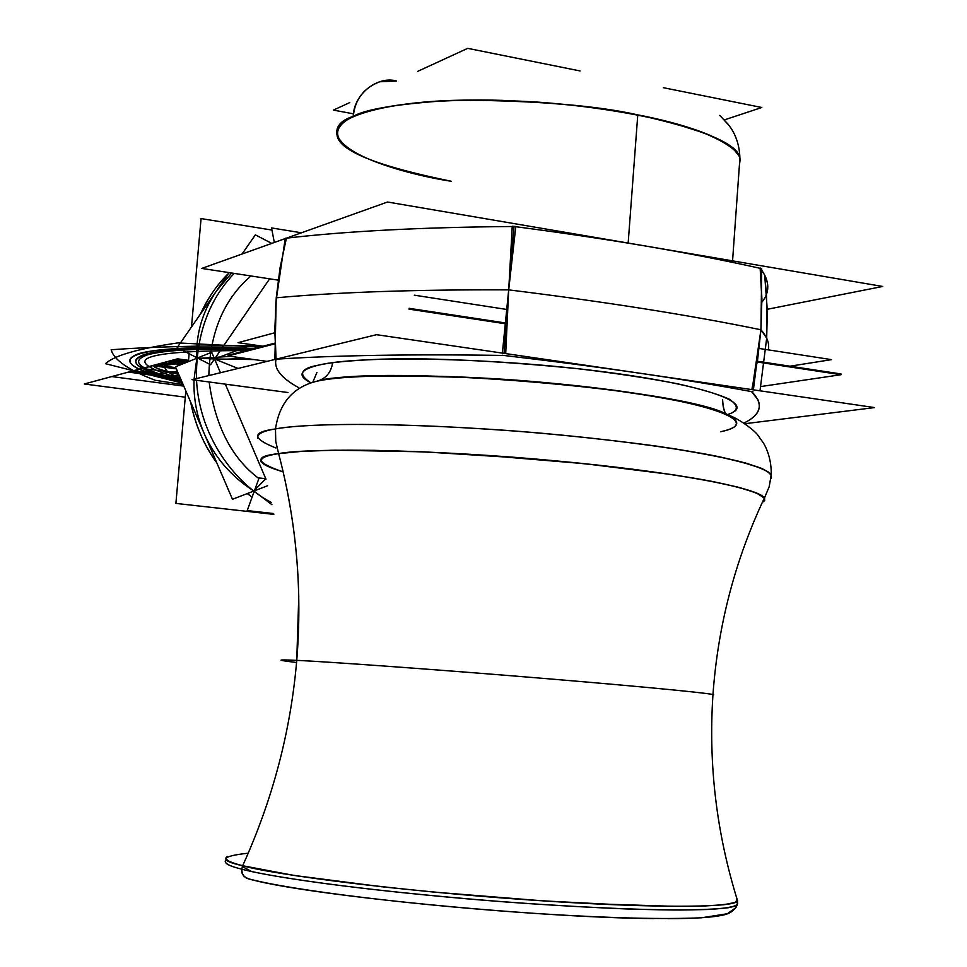<?xml version="1.0" encoding="UTF-8"?>
<svg xmlns="http://www.w3.org/2000/svg" width="967" height="967" viewBox="0 0 967 967"><rect width="100%" height="100%" fill="white"/><g stroke="black" fill="none" stroke-linecap="round" stroke-linejoin="round"><path stroke-width="1.45" d="M287.961 392.529L191.95 379.68L376.574 334.691L874.603 407.578L744.808 423.727M751.673 391.623C763.954 404.182 761.355 414.674 743.853 423.099C757.101 416.632 761.827 408.908 758.031 399.927C761.827 408.908 757.101 416.632 743.853 423.099C761.343 414.662 763.954 404.17 751.673 391.623C681.614 378.641 599.032 366.59 503.928 355.469C599.044 366.59 681.626 378.641 751.673 391.623L758.031 399.927L751.407 391.369M502.369 353.112L508.69 289.87C415.665 289.484 338.172 292.131 276.236 297.8L274.882 328.417L276.054 359.18C273.697 368.632 281.192 378.097 298.513 387.562C286.909 381.167 279.632 374.737 276.695 368.27C279.632 374.737 286.909 381.167 298.513 387.562C281.204 378.121 273.721 368.657 276.054 359.18C336.975 355.276 412.933 354.031 503.928 355.469C412.945 354.031 336.987 355.276 276.054 359.18L274.894 332.805L275.885 302.151L285.253 238.293C345.956 231.186 421.624 227.257 512.244 226.508C422.228 227.245 346.948 231.137 286.425 238.16L387.525 202.018L882.702 286.462L767.109 309.319M727.305 414.601C760.159 404.629 707.977 384.769 598.984 371.195C490.342 357.512 359.095 355.203 318.627 365.115C299.565 369.805 296.929 375.68 310.709 382.714C297.727 374.253 300.362 368.391 318.627 365.115C329.409 362.48 350.09 360.498 380.696 359.192C424.864 357.911 498.779 360.365 577.057 368.62C615.121 373.141 648.567 378.182 677.371 383.73C701.873 389.302 719.291 394.5 729.626 399.359C739.223 406.128 738.45 411.205 727.305 414.601C738.45 411.205 739.223 406.128 729.626 399.359C719.291 394.5 701.873 389.302 677.371 383.73C648.567 378.182 615.121 373.141 577.057 368.62C516.898 362.613 463.955 359.361 418.24 358.866C363.012 358.684 333.591 361.815 318.627 365.115C300.362 368.391 297.727 374.253 310.709 382.714M789.966 366.203L831.523 359.639L759.3 348.483M507.022 309.5L414.263 295.165M263 346.222L238.015 342.693L274.519 332.841M285.192 238.595L201.765 268.427L278.085 280.128M515.774 226.713C609.597 238.982 691.054 252.858 760.159 268.318C691.054 252.858 609.585 238.994 515.774 226.713C609.585 238.994 691.054 252.858 760.159 268.318M751.818 389.616L757.596 359.821L760.944 329.771L761.827 298.803L760.135 268.028L761.718 268.669L760.944 329.771L766.686 338.196L760.944 329.771L761.899 298.863L760.388 268.367M761.791 270.276L764.679 275.075C768.1 281.905 768.68 288.335 766.444 294.355C768.68 288.335 768.1 281.905 764.679 275.075L767.036 306.612L766.686 338.196L767.206 315.641L766.36 293.074L764.679 275.075L761.791 270.276C769.599 281.929 769.732 292.445 762.177 301.813M505.681 355.493C413.332 354.007 336.407 355.264 274.894 359.265L276.236 297.8C338.172 292.131 415.665 289.484 508.69 289.87L504.073 353.354L508.69 289.87C605.765 301.861 689.846 315.157 760.944 329.771L766.686 338.196L760.944 329.771L752.121 389.653L760.944 329.771C689.846 315.157 605.765 301.861 508.69 289.87C605.765 301.861 689.846 315.157 760.944 329.771C767.242 336.963 769.672 343.66 768.233 349.861C769.672 343.66 767.242 336.963 760.944 329.771L753.378 389.846M502.115 355.252C598.585 366.505 682.218 378.713 753.003 391.877M508.775 288.758L512.256 226.266L515.81 226.483L508.69 289.87C605.765 301.861 689.846 315.157 760.944 329.771M505.705 353.596L508.69 289.87L514.057 226.496M276.054 359.18L274.906 328.345L276.236 297.8L280.092 267.629L286.425 238.16C346.96 231.137 422.228 227.245 512.244 226.508M276.236 297.8C338.172 292.131 415.665 289.484 508.69 289.87C415.665 289.484 338.172 292.131 276.236 297.8L280.116 267.569L286.425 238.16M757.802 361.32L841.036 373.963L838.522 374.338M505.717 323.002L409.065 308.316M274.495 343.237L228.091 355.276L229.771 355.518M760.824 386.546L840.988 374.712L757.693 362.069M505.632 323.8L408.993 309.126M267.037 361.38L228.031 355.965L274.507 343.938M250.973 275.97C223.945 299.129 209.899 332.322 208.848 375.559M209.15 381.977C215.23 426.072 231.802 458.249 258.854 478.496M271.884 230.049L201.063 218.578L191.49 326.979M273.806 514.371L175.897 503.408L185.833 390.91M189.085 354.14L188.432 361.537M228.841 273.105C217.007 284.697 207.567 298.32 200.507 313.973C208.038 297.655 217.478 284.032 228.841 273.105C217.478 284.032 208.038 297.655 200.507 313.973C208.038 297.655 217.478 284.032 228.841 273.105M190.644 402.091C194.996 424.392 203.686 444.602 216.741 462.734C204.242 445.872 195.539 425.661 190.644 402.091C195.539 425.661 204.242 445.872 216.741 462.734C204.242 445.872 195.539 425.661 190.644 402.091M247.081 493.484L251.662 496.748L247.081 493.484M234.232 273.407C208.667 300.121 196.059 335.174 196.434 378.58M196.519 380.285C199.843 440.65 238.74 485.893 271.437 502.477M194.041 379.958C193.436 398.404 196.785 416.197 204.085 433.313C214.819 457.572 231.391 476.767 253.777 490.91L271.896 504.665M231.681 273.008L216.572 290.789C202.321 311.858 195.745 334.304 196.857 358.153L194.077 379.161M265.84 478.677L259.083 477.976L247.201 510.588L273.649 513.55M265.865 478.75L253.777 490.91L265.804 478.774L225.323 384.141L265.973 479.173M252.339 344.711L214.553 358.975L220.44 372.73L214.553 358.975L196.857 358.153L214.553 358.975L269.624 278.834L210.588 364.728L177.179 347.624L229.167 272.634M254.007 359.567L214.553 358.975L254.007 359.567M267.617 485.736L232.467 499.262L175.474 366.819L211.688 352.278L220.44 372.73L214.553 358.975L238.039 368.451M271.763 243.406L255.373 234.848L242.076 254.007M274.326 242.487L271.546 227.934L301.438 232.793M720.596 431.741C762.987 423.195 717.889 403.638 607.518 389.387C497.074 374.966 358.298 371.654 316.596 381.288C293.061 387.102 279.366 402.985 275.486 428.937C263 430.883 257.065 433.965 257.718 438.22C257.065 433.965 263 430.883 275.486 428.937C297.461 424.368 382.557 420.234 537.616 432.853C601.244 438.498 661.803 446.174 705.717 454.103C731.511 459.301 750.235 464.1 761.899 468.487C769.829 472.512 772.814 475.933 770.868 478.738L771.279 474.398C766.988 469.527 749.63 463.205 715.532 456.001C666.263 446.246 585.446 436.31 507.711 430.472C368.584 420.705 297.328 424.731 275.486 428.937C279.366 402.985 293.061 387.102 316.596 381.288L316.596 381.288C379.088 363.64 688.105 389.181 728.465 415.242C741.665 422.204 739.054 427.704 720.596 431.741C738.861 427.97 741.484 422.47 728.465 415.242C699.31 402.127 626.157 389.616 535.041 381.711C438.571 373.335 343.708 374.447 316.596 381.288L316.596 381.288C378.605 363.773 684.938 388.831 727.655 414.843C706.043 402.345 590.317 383.814 487.126 378.29C388.988 374.471 332.14 375.474 316.596 381.288C293.061 387.102 279.366 402.985 275.486 428.937C279.366 402.985 293.061 387.102 316.596 381.288C378.605 363.773 684.938 388.831 727.655 414.843C738.824 418.3 755.795 431.355 758.213 435.67L763.531 443.14C768.717 452.145 771.303 462.564 771.279 474.398C767.967 471.086 759.313 467.266 745.327 462.951C727.643 458.382 703.903 453.644 674.096 448.724C623.473 441.218 568.016 435.138 507.711 430.472C368.584 420.705 297.328 424.731 275.486 428.937L275.752 441.435L278.617 453.62L275.752 441.435L275.486 428.937C297.328 424.731 368.584 420.705 507.711 430.472C568.016 435.138 623.473 441.218 674.096 448.724C703.903 453.644 727.643 458.382 745.327 462.951C759.313 467.266 767.967 471.086 771.279 474.398C767.967 471.086 759.313 467.266 745.327 462.951C727.643 458.382 703.903 453.644 674.096 448.724C623.473 441.218 568.016 435.138 507.711 430.472C368.584 420.705 297.328 424.731 275.486 428.937L275.752 441.435L278.617 453.62C265.852 455.3 260.075 458.128 261.295 462.117C260.075 458.128 265.852 455.3 278.617 453.62C296.446 521.418 302.49 590.329 296.748 660.364L298.767 596.832C297.715 548.132 290.994 500.398 278.617 453.62C265.272 455.602 259.482 458.406 261.247 462.057C259.482 458.406 265.272 455.602 278.617 453.62C310.226 447.455 439.127 449.655 557.717 461.041C666.009 471.062 755.275 486.631 764.401 497.969L764.704 500.447L762.214 502.635L764.655 500.531L764.45 498.041C760.872 493.726 744.614 488.021 711.845 481.361C664.365 472.307 585.277 462.77 508.533 456.883C371.05 446.972 300.121 450.018 278.617 453.62C296.458 521.418 302.49 590.329 296.748 660.364C290.704 731.209 272.67 799.661 242.657 865.731C272.67 799.661 290.704 731.209 296.748 660.364L281.24 660.352L296.748 660.364C324.574 661.537 434.207 669.369 534.654 677.674C626.35 685.216 703.601 692.457 712.969 694.524L712.969 694.524C703.601 692.457 626.35 685.216 534.654 677.674C434.207 669.369 324.574 661.537 296.748 660.364C290.704 731.209 272.67 799.661 242.657 865.731C273.77 874.845 408.497 891.804 530.424 900.011C641.302 907.82 733.361 908.496 737.579 900.845L737.035 899.117L737.579 900.845C735.524 903.649 720.874 905.789 689.012 906.333C642.584 906.671 561.742 902.827 481.687 896.312C337.809 884.128 263.737 871.448 242.657 865.731C273.77 874.845 408.497 891.804 530.424 900.011C641.302 907.82 733.361 908.496 737.579 900.845L737.035 899.117L735.585 902.368L723.618 904.774L701.305 906.115L670.071 906.321L632.37 905.45L543.297 900.881L435.561 892.239L382.074 886.787L293.787 875.401L242.657 865.731L241.75 869.164L242.657 865.731C282.026 876.114 406.333 891.344 527.39 899.793C648.591 908.315 735.923 908.086 737.579 900.845L737.108 905.233C732.309 907.904 714.432 909.79 679.91 910.032C630.097 909.935 549.038 905.741 471.473 899.225C332.733 887.114 262.782 874.893 241.75 869.164L242.233 873.225L243.829 876.09L246.633 878.29L249.462 879.063L246.633 878.29L243.829 876.09L242.233 873.225L241.75 869.164C262.782 874.893 332.733 887.114 471.473 899.225C531.657 904.193 587.211 907.566 638.123 909.331C668.137 910.044 692.154 910.068 710.153 909.379C724.464 908.376 733.457 906.998 737.108 905.233C732.309 907.904 714.432 909.79 679.91 910.032C630.097 909.935 549.038 905.741 471.473 899.225C332.733 887.114 262.782 874.893 241.75 869.164L242.233 873.225L243.829 876.09L246.633 878.29L249.462 879.063C243.684 877.129 241.109 873.83 241.75 869.164C229.602 866.202 224.151 863.338 225.408 860.594C224.151 863.338 229.602 866.202 241.75 869.164L242.233 873.225L243.829 876.09L246.633 878.29L249.462 879.063C243.684 877.129 241.109 873.83 241.75 869.164C229.602 866.202 224.151 863.338 225.408 860.594C224.151 863.338 229.602 866.202 241.75 869.164C262.819 875.183 348.712 889.64 505.789 901.981C570.071 906.708 630.774 909.584 674.204 910.007C699.588 909.887 717.84 909.101 728.949 907.638C736.37 905.946 738.921 904 736.624 901.836C740.565 905.088 733.494 907.977 708.436 909.463C688.117 910.128 660.836 909.959 626.616 908.956C588.963 907.397 548.688 905.076 505.789 901.981C348.712 889.64 262.819 875.183 241.75 869.164C227.898 865.828 222.881 862.685 226.677 859.723C222.881 862.685 227.898 865.828 241.75 869.164C262.782 874.893 332.733 887.114 471.473 899.225C549.038 905.741 630.097 909.935 679.91 910.032C714.432 909.79 732.309 907.904 737.108 905.233L737.628 902.731L737.108 905.233C734.388 910.66 729.432 913.996 722.204 915.241C711.688 917.502 693.593 918.626 667.943 918.65M727.655 414.843C738.824 418.3 755.795 431.367 758.213 435.67L763.531 443.14C768.717 452.145 771.303 462.564 771.279 474.398L769.212 486.619L764.45 498.041L764.692 500.459L762.214 502.635L764.704 500.447L764.401 497.969C755.275 486.631 666.009 471.062 557.717 461.041C439.127 449.655 310.226 447.455 278.617 453.62L275.752 441.435L275.486 428.937C251.674 432.019 251.807 438.377 275.885 447.987C251.807 438.377 251.674 432.019 275.486 428.937C297.461 424.368 382.557 420.234 537.616 432.853C580.091 436.721 620.161 441.194 657.814 446.295C692.179 451.541 719.774 456.666 740.601 461.682L761.899 468.487C769.829 472.512 772.814 475.933 770.868 478.738L771.279 474.398L769.212 486.619L764.45 498.041C759.083 487.839 672.065 471.57 554.78 460.763C437.628 449.909 318.203 447.274 278.617 453.62C290.994 500.398 297.715 548.132 298.767 596.832L296.748 660.364C290.704 731.209 272.67 799.661 242.657 865.731L241.75 869.164L242.657 865.731C228.78 862.431 223.776 859.337 227.632 856.448C223.123 858.962 228.127 862.056 242.657 865.731L265.345 870.614L297.135 875.921L383.5 886.944L434.582 892.154L541.012 900.724L591.308 903.686L674.748 906.357L704.544 906.006L725.02 904.604L735.814 902.271L737.035 899.117M275.486 428.937C263 430.883 257.065 433.965 257.718 438.22C257.065 433.965 263 430.883 275.486 428.937M317.188 381.167C325.939 378.593 331.077 372.488 332.6 362.855C331.077 372.488 325.939 378.593 317.188 381.167C325.939 378.593 331.077 372.488 332.6 362.855C331.077 372.488 325.939 378.593 317.188 381.167M739.912 158.129L739.404 165.212L740.178 159.301L739.126 156.05L733.542 149.015L722.603 141.424L705.692 133.506L668.934 121.854L637.773 114.868L628.163 243.116L637.773 114.868C597.558 105.778 539.417 100.87 463.362 100.157C389.544 101.027 331.596 116.536 336.975 134.643C335.694 128.079 341.133 121.975 353.269 116.342C380.925 103.82 444.844 98.477 502.236 100.375C560.727 103.106 605.91 107.941 637.773 114.868L628.163 243.116L637.773 114.868C679.172 122.749 733.506 138.571 739.912 158.129C733.506 138.571 679.172 122.749 637.773 114.868C573.552 102.297 494.5 98.114 444.228 100.798C395.334 104.291 365.018 109.476 353.269 116.342C354.986 99.444 363.797 87.924 379.68 81.772C363.797 87.924 354.986 99.444 353.269 116.342C353.414 94.657 377.251 75.45 396.651 81.023L379.68 81.772C363.797 87.924 354.986 99.444 353.269 116.342C321.092 126.399 327.801 159.229 451.214 181.252C400.314 173.709 298.706 144.156 353.269 116.342C371.836 107.458 430.025 95.467 538.341 102.151C598.791 106.515 660.739 117.599 698.174 130.678C723.558 140.698 737.47 149.849 739.912 158.129L739.404 165.212L739.912 158.129C738.075 144.01 704.036 129.59 637.773 114.868C679.172 122.749 733.506 138.571 739.912 158.129L732.454 262.347L739.912 158.129C739.477 144.579 735.464 133.204 727.897 124.006L719.69 115.399M336.975 134.643C338.027 150.405 376.115 165.949 451.214 181.252M396.651 81.023L379.68 81.772C363.797 87.924 354.986 99.444 353.269 116.342C353.414 94.657 377.251 75.45 396.651 81.023M349.728 102.599L333.397 110.105L353.547 113.84M417.659 71.365L467.714 48.35L580.055 70.942M663.41 87.707L761.791 107.494L724.343 119.908M281.24 660.352L296.748 660.364C324.574 661.537 434.207 669.369 534.654 677.674C626.35 685.216 703.601 692.457 712.969 694.524L712.945 694.971C722.204 694.354 645.557 686.884 552 679.112C449.28 670.494 325.758 661.549 296.748 660.364C324.574 661.537 434.207 669.369 534.654 677.674C626.35 685.216 703.601 692.457 712.969 694.524L712.945 694.971C722.204 694.354 645.557 686.884 552 679.112C449.28 670.494 325.758 661.549 296.748 660.364C275.897 659.373 275.837 660.074 296.567 662.48C275.837 660.074 275.897 659.373 296.748 660.364L281.24 660.352M227.632 856.448C222.773 858.744 227.777 861.839 242.657 865.731C228.78 862.431 223.776 859.337 227.632 856.448M737.628 902.731L737.108 905.233L737.628 902.731M166.675 361.767L176.417 359.132L188.492 360.788L176.417 359.132L166.675 361.767L182.558 363.93L166.675 361.767M185.217 362.843L169.588 360.981L128.442 372.077L177.505 358.842L188.541 360.353L177.505 358.842L84.298 383.984L185.277 397.183L84.298 383.996L177.505 358.842L133.241 370.784L180.249 377.916M179.028 375.087L168.669 377.456L128.442 372.077L180.744 379.064L128.442 372.077L180.744 379.064L149.595 374.906L180.744 379.064L149.595 374.906L180.744 379.064L149.595 374.906L177.432 371.376L149.595 374.906L177.432 371.376L149.595 374.906L177.432 371.376L149.595 374.906L180.744 379.064L128.442 372.077L178.448 358.975L188.541 360.353L177.505 358.842L188.541 360.353L177.505 358.842L188.541 360.353L177.505 358.842L188.541 360.353L177.505 358.842L188.541 360.353L177.505 358.842L188.541 360.353L177.505 358.842L188.541 360.353L177.505 358.842L188.541 360.353L177.505 358.842L188.541 360.353L177.505 358.842L188.541 360.353L177.505 358.842L188.541 360.353L177.505 358.842L188.541 360.353L177.505 358.842L128.442 372.077L178.448 358.975L188.541 360.353L177.505 358.842L128.442 372.077L177.505 358.842L188.541 360.353L177.505 358.842L188.541 360.353L177.505 358.842L188.541 360.353L177.505 358.842L188.541 360.353L178.448 358.975L188.541 360.353L178.448 358.975L188.541 360.353L180.478 364.777M188.48 360.945L176.054 359.24L188.492 360.909M185.785 362.613L171.014 360.594L177.082 358.962L171.014 360.594L185.785 362.613M180.744 379.064L129.348 372.198L177.505 358.842L128.442 372.077L177.505 358.842L128.442 372.077L177.505 358.842L188.541 360.353L177.505 358.842L84.298 383.984L177.505 358.842L84.298 383.984L177.505 358.842L188.541 360.353L177.505 358.842L188.541 360.353L177.505 358.842L188.541 360.353L177.505 358.842L188.541 360.353L177.505 358.842L128.442 372.077L180.744 379.064L129.348 372.198L177.505 358.842L128.442 372.077L177.505 358.842L188.541 360.353L177.505 358.842L128.442 372.077L177.493 358.842L128.442 372.077L177.505 358.842L128.442 372.077L177.505 358.842L128.442 372.077L180.744 379.064L128.442 372.077L180.744 379.064L128.442 372.077L177.505 358.842L128.442 372.077L180.744 379.064M183.126 384.612L155.228 380.285C128.551 370.059 113.852 359.881 111.157 349.752C151.396 346.802 201.076 345.497 260.183 345.823M249.534 349.716C199.444 348.301 165.514 349.994 147.758 354.768C128.514 361.501 139.611 369.829 181.022 379.741M251.118 349.305C128.031 344.736 101.571 363.326 181.276 380.321C101.571 363.326 128.031 344.736 251.118 349.305M180.503 378.52C116.717 359.954 138.656 350.634 246.331 350.55M259.652 347.093L177.868 342.922C138.45 348.579 114.311 355.493 105.439 363.689L182.497 383.15M181.76 381.445C132.503 370.482 118.24 361.187 138.958 353.559C158.733 348.217 197.159 346.524 254.248 348.495C119.715 342.922 92.639 363.411 181.76 381.445M251.154 349.292C198.682 347.709 163.218 349.389 144.772 354.357C125.009 361.404 137.181 370.059 181.288 380.333C101.45 363.326 127.922 344.711 251.154 349.292M188.529 360.437L177.299 358.902L188.529 360.437M155.119 364.885L177.058 358.962L155.119 364.885L177.058 358.962L155.119 364.885L177.058 358.962L155.119 364.885L175.825 367.641L155.119 364.885M176.332 368.838L152.17 365.683L176.997 358.987L188.517 360.618L176.997 358.987L188.517 360.618L176.997 358.987L188.517 360.618L176.997 358.987L152.17 365.683L176.997 358.987L152.17 365.683L176.997 358.987L152.17 365.683L176.332 368.838M141.702 368.5L176.78 359.047L188.492 360.896L176.78 359.047L188.492 360.896L176.78 359.047L188.492 360.896L176.78 359.047L141.702 368.5L176.78 359.047L141.702 368.5L176.78 359.047L141.702 368.5L178.013 372.742L141.702 368.5M178.738 374.434C157.863 369.636 150.127 366.42 155.518 364.777C159.192 363.81 168.089 363.58 182.195 364.075C168.089 363.58 159.192 363.81 155.518 364.777C150.127 366.42 157.863 369.636 178.738 374.434C145.098 366.529 146.222 363.096 182.11 364.112C146.222 363.096 145.098 366.529 178.726 374.398C145.098 366.529 146.222 363.096 182.11 364.112C146.222 363.096 145.098 366.529 178.726 374.398M199.782 358.31L230.92 356.364M246.331 358.503L223.051 359.265M173.528 359.917L177.082 358.962L173.528 359.917L187.151 362.057L173.528 359.917M188.045 361.694L164.45 365.671C164.753 370.566 169.962 374.543 180.104 377.577C169.962 374.543 164.753 370.566 164.45 365.671C164.753 370.566 169.962 374.543 180.104 377.577C169.962 374.543 164.753 370.566 164.45 365.671C164.753 370.566 169.962 374.543 180.104 377.577C169.962 374.543 164.753 370.566 164.45 365.671L188.045 361.694M188.468 361.066L175.74 359.325L188.468 361.066M111.773 376.574L176.127 359.216L111.773 376.574L180.188 385.64L111.773 376.574M183.766 386.111L180.188 385.64L183.766 386.111M762.214 502.635L764.631 498.368L757.282 493.315L739.9 487.634L712.715 481.53L676.501 475.293L632.599 469.176L582.932 463.507L529.843 458.576L423.909 451.843L335.162 450.199L302.248 451.323L278.617 453.62C253.801 456.291 255.119 462.299 282.569 471.666C255.179 463.447 253.862 457.439 278.617 453.62L300.169 451.456L331.754 450.247L373.141 450.308L422.627 451.794L477.033 454.695L584.684 463.701L671.908 474.592L708.243 480.684L737.156 486.921L756.303 492.904L764.559 498.235L762.214 502.635M248.229 853.196C220.416 856.194 218.554 860.376 242.657 865.731M242.306 866.577L251.638 871.509M759.989 390.813L766.686 338.196L759.989 390.813M313.042 381.651L316.922 372.452M727.474 414.758C724.573 413.489 722.953 408.533 722.591 399.915C723.268 409.174 724.899 414.13 727.474 414.758M720.548 116.161L728.852 125.239M737.579 900.845C716.487 833.179 708.291 764.413 712.969 694.524C717.925 625.601 735.065 560.086 764.401 497.969C735.065 560.086 717.925 625.601 712.969 694.524C708.291 764.413 716.487 833.179 737.579 900.845L737.108 905.233L735.875 907.675L727.317 913.755L701.498 917.78C663.797 919.484 610.165 918.154 540.577 913.779C418.844 905.898 288.674 890.208 246.633 878.29C299.154 894.548 533.566 917.683 654.067 918.577"/></g></svg>

